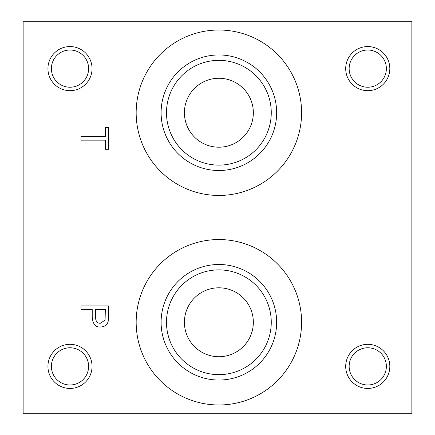 <?xml version="1.0" encoding="UTF-8"?>
<svg xmlns="http://www.w3.org/2000/svg" width="435" height="435" viewBox="0 0 435 435"><rect width="100%" height="100%" fill="white"/><g stroke="black" fill="none" stroke-linecap="round" stroke-linejoin="round"><path stroke-width="0.65" d="M411.869 413.25L411.869 21.75L23.131 21.75L23.131 413.25L411.869 413.25M95.482 316.713C95.559 321.253 97.233 323.422 100.507 323.227L105.085 320.051L105.341 309.589L95.482 309.589L95.482 316.713M218.881 195.445A82.71 82.71 0 0 1 147.248 71.378A82.71 82.71 0 0 1 290.509 71.378A82.71 82.71 0 0 1 218.881 195.445M161.102 112.73A57.773 57.773 0 0 0 247.765 162.766A57.773 57.773 0 0 0 247.765 62.7A57.773 57.773 0 0 0 161.102 112.73M166.496 112.73A52.385 52.385 0 0 0 245.068 158.101A52.385 52.385 0 0 0 245.068 67.365A52.385 52.385 0 0 0 166.496 112.73M184.413 112.73A34.463 34.463 0 0 0 236.113 142.577A34.463 34.463 0 0 0 236.113 82.889A34.463 34.463 0 0 0 184.413 112.73M218.881 404.98A82.71 82.71 0 0 1 147.248 280.912A82.71 82.71 0 0 1 290.509 280.912A82.71 82.71 0 0 1 218.881 404.98M161.102 322.27A57.773 57.773 0 0 0 247.765 372.3A57.773 57.773 0 0 0 247.765 272.234A57.773 57.773 0 0 0 161.102 322.27M166.496 322.27A52.385 52.385 0 0 0 245.068 367.635A52.385 52.385 0 0 0 245.068 276.899A52.385 52.385 0 0 0 166.496 322.27M184.413 322.27A34.463 34.463 0 0 0 236.113 352.111A34.463 34.463 0 0 0 236.113 292.423A34.463 34.463 0 0 0 184.413 322.27M367.76 388.439A22.055 22.055 0 0 1 348.658 355.351A22.055 22.055 0 0 1 386.862 355.351A22.055 22.055 0 0 1 367.76 388.439M349.147 366.379A18.613 18.613 0 0 0 377.063 382.495A18.613 18.613 0 0 0 377.063 350.262A18.613 18.613 0 0 0 349.147 366.379M367.76 90.676A22.055 22.055 0 0 1 348.658 57.594A22.055 22.055 0 0 1 386.862 57.594A22.055 22.055 0 0 1 367.76 90.676M349.147 68.621A18.613 18.613 0 0 0 377.063 84.738A18.613 18.613 0 0 0 377.063 52.505A18.613 18.613 0 0 0 349.147 68.621M69.997 90.676A22.055 22.055 0 0 1 50.895 57.594A22.055 22.055 0 0 1 89.099 57.594A22.055 22.055 0 0 1 69.997 90.676M51.39 68.621A18.613 18.613 0 0 0 79.306 84.738A18.613 18.613 0 0 0 79.306 52.505A18.613 18.613 0 0 0 51.39 68.621M69.997 388.439A22.055 22.055 0 0 1 50.895 355.351A22.055 22.055 0 0 1 89.099 355.351A22.055 22.055 0 0 1 69.997 388.439M51.39 366.379A18.613 18.613 0 0 0 79.306 382.495A18.613 18.613 0 0 0 79.306 350.262A18.613 18.613 0 0 0 51.39 366.379M81.024 136.498L105.341 136.498L105.341 127.422L108.598 127.422L108.598 149.276L105.341 149.276L105.341 140.157L81.024 140.157L81.024 136.498M81.024 309.589L81.024 305.93L108.598 305.93L108.326 320.535C107.619 324.613 105.047 326.761 100.61 326.989C95.477 327.441 92.682 324.004 92.225 316.669L92.225 309.589L81.024 309.589"/></g></svg>

